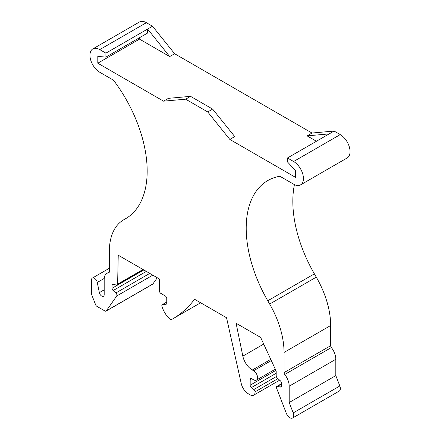 <?xml version="1.0" encoding="UTF-8"?>
<svg xmlns="http://www.w3.org/2000/svg" width="440" height="440" viewBox="0 0 440 440"><rect width="100%" height="100%" fill="white"/><g stroke="black" fill="none" stroke-linecap="round" stroke-linejoin="round"><path stroke-width="0.66" d="M229.829 139.43L234.74 136.598L212.641 109.104L207.73 111.936L229.829 139.43L295.576 177.386L295.576 170.583L287.48 161.942L287.48 157.977L293.612 161.519A13.882 8.014 60 0 1 302.682 173.751A13.882 8.014 60 0 1 300.553 184.872A13.882 8.014 60 0 1 293.612 184.184L279.879 176.259A104.104 60.104 60 0 0 267.768 180.56A104.104 60.104 60 0 0 267.768 300.768L269.671 304.062A69.404 40.068 60 0 1 284.042 352.429L284.042 372.598A2.085 1.205 60 0 0 284.746 374.457A13.189 7.612 60 0 1 289.195 386.199L289.195 402.529L293.211 412.891A5.55 3.207 60 0 1 292.589 418A5.55 3.207 60 0 1 286.413 413.495L276.634 388.289A2.085 1.205 60 0 1 276.865 386.37A2.085 1.205 60 0 1 277.524 386.315L280.253 387.041A2.085 1.205 60 0 0 280.913 386.986A2.085 1.205 60 0 0 281.341 386.029L281.341 382.971A2.085 1.205 60 0 0 280.253 380.699L277.283 378.065A2.085 1.205 60 0 1 276.188 375.793L276.188 371.129L260.629 337.409L236.104 323.252L242.836 356.136L263.709 344.086M207.73 111.936L185.647 99.187L163.548 101.162L113.229 72.111L97.807 63.206L97.807 56.403L105.903 57.112L105.903 53.147L99.77 49.605A13.882 8.014 60 0 0 92.829 48.917A13.882 8.014 60 0 0 90.701 60.038A13.882 8.014 60 0 0 99.77 72.27L113.504 80.201A104.104 60.104 60 0 1 125.615 218.697L123.712 219.791A69.404 40.068 60 0 0 109.335 251.565L109.335 271.733A2.085 1.205 60 0 1 108.906 272.69A2.085 1.205 60 0 1 108.636 272.778A13.189 7.612 60 0 0 106.915 273.35A13.189 7.612 60 0 0 104.187 279.389L104.187 294.685A3.47 2.002 60 0 1 103.466 296.274A3.47 2.002 60 0 1 99.363 292.633L97.279 282.452A4.164 2.404 60 0 0 92.351 278.086A4.164 2.404 60 0 0 91.487 279.989L91.487 293.711A2.085 1.205 60 0 0 91.685 294.673L95.596 304.744A2.085 1.205 60 0 0 96.866 306.328L104.984 311.014A2.085 1.205 60 0 0 106.024 311.118A2.085 1.205 60 0 0 106.26 310.899L116.749 295.977A2.085 1.205 60 0 0 115.852 292.969L113.13 290.554A2.085 1.205 60 0 1 112.035 288.283L112.035 285.225A2.085 1.205 60 0 1 112.47 284.273A2.085 1.205 60 0 1 113.13 284.213L116.529 285.125A2.085 1.205 60 0 0 117.189 285.065A2.085 1.205 60 0 0 117.618 284.152L118.239 255.2L159.396 278.96L159.396 290.862A2.085 1.205 60 0 0 160.864 293.409L165.281 295.961A2.085 1.205 60 0 1 166.755 298.513L166.755 303.199A2.085 1.205 60 0 1 166.326 304.15A2.085 1.205 60 0 1 166.018 304.243L162.586 304.552A2.085 1.205 60 0 0 162.278 304.645A2.085 1.205 60 0 0 161.953 306.295A17.353 10.016 60 0 0 169.494 318.791L171.16 319.754A208.208 120.208 60 0 0 172.634 318.929A208.208 120.208 60 0 0 194.552 299.261L226.54 317.73L241.257 383.609A10.412 6.012 60 0 0 248.314 393.767L250.184 394.845A6.941 4.01 60 0 0 253.655 395.186A6.941 4.01 60 0 0 255.09 391.831A2.085 1.205 60 0 0 253.875 389.51L251.4 387.58A2.085 1.205 60 0 1 250.179 385.198L250.179 379.544A2.085 1.205 60 0 1 250.613 378.593A2.085 1.205 60 0 1 251.653 378.692L253.616 379.825A5.55 3.207 60 0 0 256.394 380.1A5.55 3.207 60 0 0 257.24 375.656A5.55 3.207 60 0 0 253.616 370.761L252.313 370.007A13.882 8.014 60 0 1 242.836 356.136M293.612 161.519L340.23 134.602L334.098 131.06L311.999 133.034L174.625 53.724L169.714 56.557L139.519 39.121L139.519 37.703M97.807 63.206L139.519 39.121M163.548 101.162L168.454 98.329L190.553 96.355L212.641 109.104M311.999 133.034L307.093 135.867L316.432 141.262M185.647 99.187L190.553 96.355M334.098 131.06L329.192 133.892L307.093 135.867M174.625 53.724L152.521 26.23L147.614 29.062L147.614 33.028L105.903 57.112M105.903 53.147L147.614 29.062L169.714 56.557M92.829 48.917L139.447 22A13.882 8.014 60 0 1 146.388 22.688L152.521 26.23M287.48 157.977L329.192 133.892M340.23 134.602A13.882 8.014 60 0 1 349.3 146.834A13.882 8.014 60 0 1 347.171 157.955L300.553 184.872M267.768 300.768L314.386 273.851A104.104 60.104 60 0 1 294.426 184.613M314.386 273.851L316.289 277.145A69.404 40.068 60 0 1 330.666 325.512L330.666 345.68A2.085 1.205 60 0 0 331.364 347.54A13.189 7.612 60 0 1 335.814 359.288L335.814 375.611L339.834 385.974A5.55 3.207 60 0 1 339.213 391.083L292.589 418M289.195 402.529L335.814 375.611M106.26 310.899L152.878 283.982L157.273 277.734M152.878 283.982A2.085 1.205 60 0 1 152.647 284.202L106.024 311.118M252.313 370.007L270.76 359.359M253.616 370.761L271.304 360.547M250.179 379.544L251.653 378.692M250.179 385.198L275.847 370.381M251.4 387.58L276.188 373.263M253.875 389.51L276.315 376.552M255.09 391.831L277.932 378.642M162.586 304.552L166.755 302.143M166.018 304.243L166.556 303.93M99.77 49.605L146.388 22.688M269.671 304.062L316.289 277.145M284.042 352.429L330.666 325.512M284.042 372.598L330.666 345.68M284.746 374.457L331.364 347.54M289.195 386.199L335.814 359.288M293.211 412.891L339.834 385.974M277.524 386.315L281.341 384.109M280.253 387.041L281.292 386.441M117.618 284.152L143 269.5M112.035 285.225L113.581 284.334M112.035 288.283L143.787 269.951M113.13 290.554L146.3 271.403M115.852 292.969L149.754 273.399M116.749 295.977L152.806 275.16M97.279 282.452L104.225 278.443M99.363 292.633L104.187 289.85M108.636 272.778L109.12 272.498M256.394 380.1L275.297 369.188M253.655 395.186L279.659 380.177M172.634 318.929L200.624 302.764M162.278 304.645L166.755 302.06M276.865 386.37L281.341 383.785M117.189 285.065L143.578 269.83M92.351 278.086L109.335 268.279M106.915 273.35L109.324 271.959"/></g></svg>

